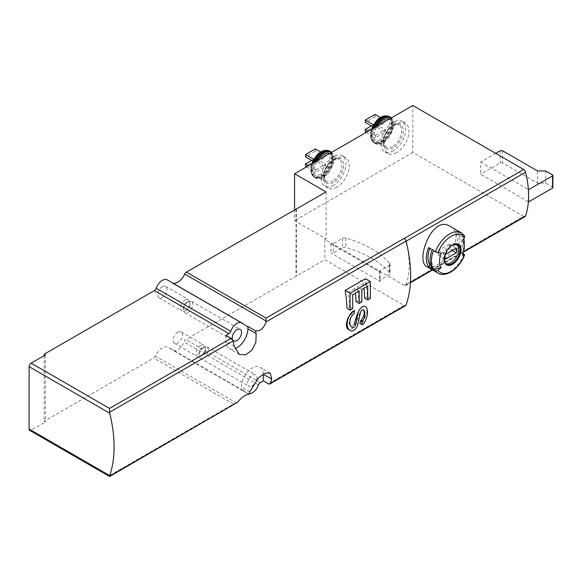 <?xml version="1.0" encoding="UTF-8"?>
<svg xmlns="http://www.w3.org/2000/svg" width="582" height="582" viewBox="0 0 582 582"><rect width="100%" height="100%" fill="white"/><g stroke="black" fill="none" stroke-linecap="round" stroke-linejoin="round"><path stroke-width="0.44" stroke-dasharray="2.91 2.18" d="M357.828 312.716L361.124 307.522L365.241 306.43L365.903 307.041C367.839 310.846 366.704 315.648 362.491 321.439L359.967 323.614M357.806 324.356L356.249 323.454L360.018 312.49C361.182 310.002 362.39 309.18 363.641 310.017L363.655 309.886M356.249 323.454C354.009 327.702 351.513 329.783 348.778 329.703L348.312 329.485M354.511 313.429L354.271 313.291A120.656 69.658 -120 0 0 354.373 310.301M354.271 313.291L350.109 318.267C348.56 322.639 348.793 325.411 350.815 326.597L352.045 327.324M354.14 323.818C353.158 325.745 352.052 326.669 350.815 326.597L351.732 327.12M370.356 298.421L367.322 296.667A120.656 69.658 -120 0 0 365.452 278.698M367.322 296.667L364.681 298.188M367.715 286.104L363.343 283.579A120.656 69.658 60 0 1 363.946 288.279M363.343 283.579L357.45 286.977A120.656 69.658 -120 0 1 358.73 300.152L356.089 301.672M359.181 291.029L354.809 288.505A120.656 69.658 60 0 1 355.42 293.204M354.809 288.505L348.312 292.259A120.656 69.658 -120 0 1 349.651 306.867L347.01 308.395M426.868 266.672C429.458 268.018 432.95 267.414 437.358 264.861C451.974 257.855 463.403 232.873 450.141 226.369M464.363 235.652A2.299 1.811 -35.1 0 0 463.89 235.23L462.035 234.153A23.265 13.437 -60 0 1 463.861 238.54M464.24 242.381A23.265 13.437 -60 0 1 462.035 253.155L462.588 255.2M463.097 253.767L462.035 253.155M455.633 250.144L459.293 252.253L460.697 252.384L457.045 250.267L455.633 250.144A20.974 12.106 120 0 0 455.633 233.018L459.293 235.135L460.697 233.382L457.045 231.272A23.265 13.437 -60 0 1 457.045 250.267M460.697 252.384A23.265 13.437 120 0 0 460.697 233.382M294.587 209.636L294.587 220.665L326.073 238.838L324.858 239.544L404.214 285.362A2.874 1.659 -120 0 0 405.654 285.507A2.874 1.659 -120 0 0 406.149 284.86A86.18 49.754 -120 0 0 407.204 245.975M315.713 169.762L325.462 164.139L325.462 166.481L315.713 172.112L315.713 169.762L308.606 165.659M315.713 160.385L325.462 154.754L325.462 157.096L315.713 162.727L315.713 160.385L313.8 159.279M375.434 125.901L385.182 120.278L385.182 122.62L375.434 128.251L375.434 125.901L373.52 124.803M375.434 135.286L385.182 129.655L385.182 132.005L375.434 137.636L375.434 135.286L368.326 131.183M236.714 403.057L155.387 356.097A12.062 6.969 -60 0 1 168.387 347.308A12.062 6.969 -60 0 1 168.584 347.432L172.745 350.168A9.77 5.638 -60 0 0 172.905 350.269A9.77 5.638 -60 0 0 183.941 341.881A2.874 1.659 -60 0 1 185.753 339.561L324.858 259.718L404.119 305.477A2.874 1.659 -120 0 0 405.559 305.623M249.023 394.247L241.37 389.824A12.062 6.969 120 0 1 242.934 390.347L168.387 347.308M249.176 393.767A9.77 5.638 -60 0 1 247.452 393.308A9.77 5.638 -60 0 1 247.292 393.206L243.131 390.471A12.062 6.969 120 0 0 242.934 390.347M173.247 283.339A12.062 6.969 -60 0 1 171.755 282.83A12.062 6.969 -60 0 1 171.559 282.707L241.945 323.01M495.689 153.35L480.659 162.029L480.659 174.222L528.361 201.765M404.214 285.362L523.654 216.402A2.874 1.659 -120 0 0 525.088 216.548M523.654 216.402L412.813 152.411L412.813 105.495M480.659 162.029L528.361 189.572M326.073 191.929L326.073 238.838M155.387 356.097A2.874 1.659 -60 0 1 153.728 358.046L44.13 421.324L45.352 422.023L31.13 430.236A2.874 1.659 -60 0 1 29.697 430.374M236.27 403.362L233.397 404.046L109.583 475.53L109.583 476.505M380.104 272.005A1.724 0.997 0 0 1 379.602 271.307A1.724 0.997 0 0 1 380.104 270.601L389.234 265.334A2.874 1.659 0 0 0 390.071 264.155A2.874 1.659 0 0 0 389.765 263.413A99.107 57.218 0 0 0 345.832 238.053A2.874 1.659 0 0 0 342.514 238.358L333.384 243.625A1.724 0.997 0 0 1 330.947 243.625L380.104 272.005L380.104 281.39L330.947 253.01A1.724 0.997 0 0 0 333.384 253.01L342.514 247.743A2.874 1.659 0 0 1 345.832 247.43A99.107 57.218 0 0 1 389.765 272.798A2.874 1.659 0 0 1 390.071 273.54A2.874 1.659 0 0 1 389.234 274.711L380.104 279.978A1.724 0.997 0 0 0 379.602 280.684A1.724 0.997 0 0 0 380.104 281.39M324.858 239.544L324.858 259.718M412.813 152.411L294.587 220.665M225.932 335.356L225.932 341.459A15.51 8.956 120 0 0 229.148 348.56A15.51 8.956 120 0 0 234.939 348.72M256.822 379.544A6.606 3.812 120 0 0 255.643 374.903A6.606 3.812 120 0 0 252.341 375.23A6.606 3.812 120 0 0 248.019 381.057A6.606 3.812 120 0 0 249.038 386.346A6.606 3.812 120 0 0 252.217 386.092M263.304 374.051A15.51 8.956 120 0 0 260.096 367.191A15.51 8.956 120 0 0 248.143 371.352A15.51 8.956 120 0 0 241.37 386.957L241.37 389.824M45.352 354.94L45.352 422.023M44.13 355.646L44.13 421.324M162.356 286.686A6.606 3.812 120 0 0 158.035 292.513A6.606 3.812 120 0 0 159.046 297.802A6.606 3.812 120 0 0 165.659 293.99A6.606 3.812 120 0 0 165.659 286.359A6.606 3.812 120 0 0 162.356 286.686M177.794 332.191A6.606 3.812 120 0 0 173.472 338.018A6.606 3.812 120 0 0 174.484 343.307A6.606 3.812 120 0 0 181.097 339.495A6.606 3.812 120 0 0 181.097 331.864A6.606 3.812 120 0 0 177.794 332.191M296.012 208.822L296.012 275.897M296.42 209.054L296.42 276.137M336.84 187.12A17.525 10.12 -60 0 1 328.081 187.993A17.525 10.12 -60 0 1 328.081 167.754A17.525 10.12 -60 0 1 345.599 157.642A17.525 10.12 -60 0 1 348.291 171.683A17.525 10.12 -60 0 1 336.84 187.12M396.56 152.644A17.525 10.12 -60 0 1 387.801 153.51A17.525 10.12 -60 0 1 387.801 133.278A17.525 10.12 -60 0 1 405.319 123.158A17.525 10.12 -60 0 1 408.011 137.199A17.525 10.12 -60 0 1 396.56 152.644M200.746 345.446A6.606 3.812 120 0 0 196.425 351.266A6.606 3.812 120 0 0 197.444 356.562A6.606 3.812 120 0 0 200.746 356.235A6.606 3.812 120 0 0 205.417 348.145A6.606 3.812 120 0 0 204.049 345.119A6.606 3.812 120 0 0 200.746 345.446M202.165 347.905L202.165 347.905A4.598 2.655 120 0 0 198.913 353.536A4.598 2.655 120 0 0 202.165 355.413A4.598 2.655 120 0 0 205.417 349.782A4.598 2.655 120 0 0 202.165 347.905L203.591 347.083A6.606 3.812 120 0 0 198.913 355.18A6.606 3.812 120 0 0 200.281 358.206A6.606 3.812 120 0 0 206.894 354.387A6.606 3.812 120 0 0 206.894 346.763A6.606 3.812 120 0 0 203.591 347.083L202.165 347.905M185.309 299.941A6.606 3.812 120 0 0 180.987 305.761A6.606 3.812 120 0 0 182.006 311.057A6.606 3.812 120 0 0 185.309 310.73A6.606 3.812 120 0 0 189.979 302.64A6.606 3.812 120 0 0 188.612 299.614A6.606 3.812 120 0 0 185.309 299.941M186.727 302.407L186.727 302.407A4.598 2.655 120 0 0 183.476 308.031A4.598 2.655 120 0 0 186.727 309.908A4.598 2.655 120 0 0 189.979 304.277A4.598 2.655 120 0 0 186.727 302.407L188.153 301.585A6.606 3.812 120 0 0 183.476 309.675A6.606 3.812 120 0 0 184.843 312.701A6.606 3.812 120 0 0 191.456 308.882A6.606 3.812 120 0 0 191.456 301.258A6.606 3.812 120 0 0 188.153 301.585L186.727 302.407M552.9 187.593A1.149 0.662 0 0 0 552.565 187.12L545.654 183.134L537.535 183.134L502.593 162.967L500.156 162.967L480.659 174.222M545.654 170.941L545.654 183.134M537.535 170.941L537.535 183.134M502.593 150.767L502.593 162.967M500.156 150.767L500.156 162.967M393.308 150.767A17.525 10.12 -60 0 1 384.549 151.633A17.525 10.12 -60 0 1 384.549 131.401A17.525 10.12 -60 0 1 402.075 121.282A17.525 10.12 -60 0 1 404.759 135.322A17.525 10.12 -60 0 1 393.308 150.767M389.14 119.165A12.928 7.464 -60 0 1 389.62 119.397A12.928 7.464 -60 0 1 391.599 129.757A12.928 7.464 -60 0 1 383.152 141.15A12.928 7.464 -60 0 1 376.692 141.79A12.928 7.464 -60 0 1 377.165 126.076M380.402 117.513L385.182 120.278M375.026 114.414L375.026 116.756L385.182 122.62M372.56 126.592L375.434 128.251M375.026 116.756L365.278 122.387M371.374 125.901L375.026 123.791L385.182 129.655M375.026 123.791L375.026 126.141L385.182 132.005M366.296 132.354L375.434 137.636M375.026 126.141L365.278 131.772M333.588 185.243A17.525 10.12 -60 0 1 324.829 186.116A17.525 10.12 -60 0 1 324.829 165.877A17.525 10.12 -60 0 1 342.354 155.765A17.525 10.12 -60 0 1 345.039 169.806A17.525 10.12 -60 0 1 333.588 185.243M329.419 153.641A12.928 7.464 -60 0 1 329.899 153.881A12.928 7.464 -60 0 1 331.878 164.24A12.928 7.464 -60 0 1 323.432 175.633A12.928 7.464 -60 0 1 316.972 176.273A12.928 7.464 -60 0 1 317.445 160.559M311.654 160.385L315.306 158.275L325.462 164.139M315.306 158.275L315.306 160.617L325.462 166.481M306.576 166.83L315.713 172.112M315.306 160.617L305.557 166.248M320.682 151.997L325.462 154.754M315.306 148.89L315.306 151.233L325.462 157.096M312.847 161.069L315.713 162.727M315.306 151.233L305.557 156.864M445.965 263.668A11.204 6.467 -60 0 1 445.237 263.34A11.204 6.467 -60 0 1 445.237 250.406A11.204 6.467 -60 0 1 456.441 243.938A11.204 6.467 -60 0 1 457.081 244.404M462.035 234.153L462.588 240.933M457.045 231.272L455.633 233.018M459.293 252.253A20.974 12.106 120 0 0 459.293 235.135M441.185 253.294L433.539 250.609M432.2 249.838L433.605 249.962L429.953 247.852L428.541 247.721M432.2 268.833L433.605 267.08A20.974 12.106 -60 0 1 433.605 249.962M429.734 248.412A20.974 12.106 -60 0 1 429.953 247.852M433.605 267.08L430.593 265.341M449.348 248.87A8.184 4.729 120 0 0 449.348 244.178L438.508 250.435A8.184 4.729 120 0 0 438.508 255.127L449.348 248.87L452.192 250.515M438.508 255.127L445.412 259.114M449.348 244.178L456.259 248.165M438.508 250.435L445.412 254.429M352.685 308.62L349.651 306.867M352.685 294.783L348.312 292.259M361.822 301.934L358.73 300.152M361.822 289.501L357.45 286.977M463.89 254.225A23.265 13.437 -60 0 1 449.646 271.954A23.265 13.437 -60 0 1 438.006 273.103M461.279 232.8A23.265 13.437 -60 0 1 463.89 235.23M406.149 284.86L410.456 282.372M432.259 269.786L463.694 251.635M320.587 174.236A13.233 7.639 -60 0 1 312.483 162.705A13.233 7.639 -60 0 1 328.692 153.35A13.233 7.639 -60 0 1 320.587 174.236M380.308 139.76A13.233 7.639 -60 0 1 372.204 128.229A13.233 7.639 -60 0 1 388.412 118.874A13.233 7.639 -60 0 1 380.308 139.76M243.131 390.471L168.584 347.432M247.292 393.206L172.745 350.168M260.3 382.6L185.753 339.561M404.119 305.477L268.433 383.822M246.106 325.745L171.559 282.707M109.583 475.53L31.13 430.236M233.397 404.046L153.728 358.046M330.947 243.625L330.947 253.01M258.488 384.92L183.941 341.881M234.211 346.239L225.932 341.459M249.773 391.81L241.37 386.957M552.565 174.927L552.565 187.12M393.308 147.952A14.077 8.126 -60 0 1 384.687 135.686A14.077 8.126 -60 0 1 401.929 125.734A14.077 8.126 -60 0 1 393.308 147.952M392.501 146.548A12.928 7.464 -60 0 1 386.033 147.188A12.928 7.464 -60 0 1 386.033 132.26A12.928 7.464 -60 0 1 398.961 124.795A12.928 7.464 -60 0 1 400.94 135.155A12.928 7.464 -60 0 1 392.501 146.548M390.878 118.161A14.652 8.461 -60 0 1 392.61 130.019A14.652 8.461 -60 0 1 383.152 142.561A14.652 8.461 -60 0 1 373.695 140.939A14.652 8.461 -60 0 1 375.434 127.08M390.362 117.178A15.227 8.788 -60 0 1 392.697 129.379A15.227 8.788 -60 0 1 382.745 142.794A15.227 8.788 -60 0 1 375.135 143.543A15.227 8.788 -60 0 1 374.168 127.807M389.467 116.662A15.227 8.788 -60 0 1 391.802 128.862A15.227 8.788 -60 0 1 381.857 142.277A15.227 8.788 -60 0 1 374.241 143.034A15.227 8.788 -60 0 1 372.669 128.673M385.029 115.876A14.994 8.657 -60 0 1 391.671 125.697A14.994 8.657 -60 0 1 381.246 141.739A14.994 8.657 -60 0 1 371.338 139.578A14.994 8.657 -60 0 1 371.898 129.117M384.833 115.905A14.725 8.504 -60 0 1 391.14 125.705A14.725 8.504 -60 0 1 380.919 141.331A14.725 8.504 -60 0 1 371.192 139.214A14.725 8.504 -60 0 1 371.614 129.284M333.588 182.428A14.077 8.126 -60 0 1 324.967 170.17A14.077 8.126 -60 0 1 342.209 160.217A14.077 8.126 -60 0 1 333.588 182.428M332.78 181.024A12.928 7.464 -60 0 1 326.313 181.664A12.928 7.464 -60 0 1 326.313 166.736A12.928 7.464 -60 0 1 339.241 159.272A12.928 7.464 -60 0 1 341.219 169.631A12.928 7.464 -60 0 1 332.78 181.024M331.158 152.644A14.652 8.461 -60 0 1 332.889 164.495A14.652 8.461 -60 0 1 323.432 177.037A14.652 8.461 -60 0 1 313.974 175.415A14.652 8.461 -60 0 1 315.713 161.556M330.641 151.655A15.227 8.788 -60 0 1 332.977 163.855A15.227 8.788 -60 0 1 323.025 177.27A15.227 8.788 -60 0 1 315.415 178.027A15.227 8.788 -60 0 1 314.447 162.291M329.747 151.138A15.227 8.788 -60 0 1 332.082 163.338A15.227 8.788 -60 0 1 322.137 176.753A15.227 8.788 -60 0 1 314.52 177.51A15.227 8.788 -60 0 1 312.949 163.156M325.309 150.352A14.994 8.657 -60 0 1 331.951 160.174A14.994 8.657 -60 0 1 321.526 176.215A14.994 8.657 -60 0 1 311.625 174.062A14.994 8.657 -60 0 1 312.178 163.6M325.112 150.382A14.725 8.504 -60 0 1 331.42 160.181A14.725 8.504 -60 0 1 321.199 175.808A14.725 8.504 -60 0 1 311.472 173.691A14.725 8.504 -60 0 1 311.894 163.76M445.237 263.34L446.569 264.112A11.204 6.467 -60 0 1 446.569 251.177A11.204 6.467 -60 0 1 457.772 244.709L456.441 243.938M389.765 263.413L389.765 272.798M389.234 265.334L389.234 274.711M345.832 238.053L345.832 247.43M342.514 238.358L342.514 247.743M333.384 243.625L333.384 253.01M380.104 270.601L380.104 279.978M364.383 322.537L362.491 321.439M362.411 324.581L360.353 323.396M350.51 318.5L350.109 318.267M350.742 330.838L348.778 329.703M360.411 312.716L360.018 312.49M246.31 325.869L171.755 282.83M247.452 393.308L172.905 350.269M405.654 285.507L410.434 282.743M432.572 269.961L463.592 252.05M239.289 354.416L229.148 348.56M270.317 373.091L260.096 367.191M174.484 343.307L197.444 356.562M181.097 331.864L204.049 345.119M205.417 349.782L205.417 348.145M202.165 355.413L200.746 356.235M198.913 353.536L198.913 355.18M200.281 358.206L249.038 386.346M206.894 346.763L255.643 374.903M159.046 297.802L182.006 311.057M165.659 286.359L188.612 299.614M189.979 304.277L189.979 302.64M186.727 309.908L185.309 310.73M183.476 308.031L183.476 309.675M184.843 312.701L233.6 340.848M191.456 301.258L240.206 329.405M405.319 123.158L402.075 121.282M387.801 153.51L384.549 151.633M376.692 141.79L386.033 147.188L383.764 143.012C383.443 137.992 385.408 133.06 389.656 128.229C396.684 122.285 396.989 124.628 398.961 124.795L389.62 119.397M371.432 129.393L371.192 139.214L375.135 143.543C377.274 144.773 379.908 144.525 383.036 142.823L392.69 130.164L391.337 117.899M345.599 157.642L342.354 155.765M328.081 187.993L324.829 186.116M316.972 176.273L326.313 181.664L324.043 177.495C323.723 172.468 325.687 167.536 329.936 162.705C336.963 156.769 337.269 159.104 339.241 159.272L329.899 153.881M311.712 163.869L311.472 173.691L315.415 178.027C317.554 179.249 320.187 179.009 323.316 177.299L332.969 164.641L331.616 152.375M390.071 264.155L390.071 273.54M379.602 271.307L379.602 280.684"/><path stroke-width="0.87" d="M232.975 341.008A120.656 69.658 60 0 1 234.211 346.239L239.289 354.416L245.473 354.911L251.744 350.379L255.862 342.412L256.153 333.573A120.656 69.658 -120 0 0 255.52 330.809L247.867 326.393A12.062 6.969 120 0 1 246.31 325.869A12.062 6.969 120 0 1 246.106 325.745L241.945 323.01A9.77 5.638 -60 0 0 241.785 322.915A9.77 5.638 -60 0 0 230.748 331.296A2.874 1.659 -60 0 1 228.937 333.624L225.932 335.356L231.054 338.317A2.874 1.659 60 0 1 232.975 341.008L109.583 412.252L109.7 413.205A120.656 69.658 -120 0 1 109.7 475.596L109.583 476.505L237.369 402.388C241.639 397.317 245.524 394.603 249.023 394.247A120.656 69.658 60 0 0 249.773 391.81L258.677 377.594L265.159 373.193L270.317 373.091L271.707 379.144L263.311 374.291A15.51 8.956 120 0 0 263.304 374.051M249.176 393.767A9.77 5.638 -60 0 0 258.488 384.92A2.874 1.659 -60 0 1 260.3 382.6L263.311 380.861L268.433 383.822A2.874 1.659 -120 0 0 269.866 383.96A2.874 1.659 -120 0 0 270.354 383.349A120.656 69.658 -120 0 0 271.707 379.144M269.866 383.96L405.559 305.623A2.874 1.659 -120 0 0 406.047 305.004A120.656 69.658 -120 0 0 407.204 245.975A120.656 69.658 -120 0 0 406.047 241.094A2.874 1.659 -120 0 0 404.119 238.402L266.09 318.092L186.415 272.092L326.073 191.929L294.587 173.756L412.813 105.495L523.654 169.493A2.874 1.659 -120 0 1 525.582 172.228A86.18 49.754 -120 0 1 528.361 189.572L528.594 195.799A86.18 49.754 -120 0 0 528.361 189.572M255.52 330.809C260.365 331.231 263.842 328.284 265.959 321.97L266.09 318.092M360.498 320.871L362.164 321.679A1.149 0.662 120 0 0 362.746 321.053A10.629 6.14 120 0 0 364.005 310.228L363.641 310.017C364.798 312.716 364.005 316.113 361.262 320.202L360.498 320.871A120.656 69.658 60 0 1 359.967 323.614L362.411 324.581A4.023 2.321 120 0 0 364.383 322.537A14.361 8.293 120 0 0 366.165 307.194A6.206 3.579 120 0 0 365.46 306.539A6.206 3.579 120 0 0 358.156 312.905L355.537 324.618L354.14 323.818L357.828 312.716L358.156 312.905M348.778 329.703C345.803 328.066 345.643 323.89 348.298 317.183L353.841 310.766A8.621 4.976 120 0 0 348.56 317.336A14.361 8.293 120 0 0 350.175 330.561A14.361 8.293 120 0 0 350.742 330.838A6.206 3.579 120 0 0 357.806 324.356L360.411 312.716A2.757 1.593 120 0 1 363.655 309.886A2.757 1.593 120 0 1 364.005 310.228M359.181 303.462L361.822 301.934L361.822 289.501L367.715 286.104L367.715 299.941L370.356 298.421L370.356 281.528L365.452 278.698L345.141 290.425A120.656 69.658 60 0 1 347.01 308.395L350.044 310.148L352.685 308.62L352.685 294.783L359.181 291.029L359.181 303.462L356.089 301.672A120.656 69.658 60 0 0 355.42 293.204M363.946 288.279A120.656 69.658 60 0 1 364.681 298.188L367.715 299.941M435.394 251.679A23.265 13.437 -60 0 1 461.279 232.8L450.141 226.369C432.062 214.307 414.937 261.391 426.868 266.672L438.006 273.103A23.265 13.437 -60 0 1 435.394 270.681L433.539 269.612A23.265 13.437 -60 0 1 433.539 250.609L435.394 251.679A2.299 0.487 21.2 0 0 438.02 252.683A86.18 18.209 21.2 0 0 441.185 253.294A17.475 10.09 -60 0 0 441.185 267.56L433.539 269.612M463.861 238.54A23.265 13.437 -60 0 1 464.24 242.381L464.24 247.11A17.475 10.09 -60 0 1 462.588 255.2A86.18 18.209 21.2 0 0 464.414 255.04A2.299 0.487 21.2 0 0 464.625 254.931A2.299 0.487 21.2 0 0 463.89 254.225L463.097 253.767M432.2 249.838A23.265 13.437 120 0 0 432.2 268.833L428.541 266.723A23.265 13.437 -60 0 1 428.541 247.721L432.2 249.838M435.394 270.681A2.299 1.811 -35.1 0 0 438.02 270.274A86.18 67.97 -35.1 0 0 441.185 267.56M438.02 252.683A21.549 12.44 -60 0 1 464.414 237.449A86.18 67.97 -35.1 0 1 462.588 240.933A17.475 10.09 -60 0 1 464.24 247.11M463.592 252.05L525.088 216.548A2.874 1.659 -120 0 0 525.582 215.9A86.18 49.754 -120 0 0 528.361 201.765A86.18 49.754 -120 0 0 528.594 195.799L528.594 201.896L552.565 188.059A1.149 0.662 0 0 0 552.9 187.593L552.9 175.393A1.149 0.662 0 0 0 552.565 174.927L545.654 170.941L537.535 170.941L502.593 150.767L500.156 150.767L495.689 153.35M407.204 245.975A86.18 49.754 -120 0 0 406.149 241.181A2.874 1.659 -120 0 0 404.214 238.453L404.119 238.402M266.09 320.995L184.756 274.042A12.062 6.969 -60 0 1 173.247 283.339M109.583 476.505L29.697 430.374A2.874 1.659 -60 0 1 29.1 429.065L29.1 366.667A2.874 1.659 -60 0 1 31.13 363.153L45.352 354.94L44.13 354.242L154.39 290.578A2.874 1.659 -60 0 0 156.202 288.257A9.77 5.638 -60 0 1 167.238 279.869A9.77 5.638 -60 0 1 167.398 279.971M109.583 412.252L109.583 408.448L31.13 363.153M294.587 173.756L294.587 209.636M184.756 274.042A2.874 1.659 -60 0 1 186.415 272.092M236.903 329.732A6.606 3.812 120 0 0 232.582 335.552A6.606 3.812 120 0 0 233.6 340.848A6.606 3.812 120 0 0 240.206 337.029A6.606 3.812 120 0 0 240.206 329.405A6.606 3.812 120 0 0 236.903 329.732M234.939 348.72A15.51 8.956 120 0 0 247.867 328.794L247.867 326.393M252.217 386.092A6.606 3.812 120 0 0 256.822 379.544M263.311 380.861L263.311 374.291M44.13 354.242L44.13 355.646M528.594 189.703L552.565 175.866A1.149 0.662 0 0 0 552.9 175.393M377.165 126.076A12.928 7.464 -60 0 1 389.14 119.165M372.56 126.592L365.278 122.387L365.278 120.038L375.026 114.414L380.402 117.513M365.278 120.038L373.52 124.803M366.296 132.354L365.278 131.772L365.278 129.422L371.374 125.901M365.278 129.422L368.326 131.183M317.445 160.559A12.928 7.464 -60 0 1 329.419 153.641M306.576 166.83L305.557 166.248L305.557 163.898L311.654 160.385M305.557 163.898L308.606 165.659M312.847 161.069L305.557 156.864L305.557 154.521L315.306 148.89L320.682 151.997M305.557 154.521L313.8 159.279M457.081 244.404A11.204 6.467 -60 0 1 457.954 253.541A11.204 6.467 -60 0 1 450.839 262.788A11.204 6.467 -60 0 1 445.965 263.668M456.259 252.857A8.184 4.729 120 0 0 456.259 248.165L445.412 254.429A8.184 4.729 -60 0 0 445.412 259.114L456.259 252.857L452.192 250.515M464.414 237.449A2.299 1.811 -35.1 0 0 464.363 235.652L461.279 232.8M430.593 265.341L429.953 264.97L428.541 266.723M429.953 264.97A20.974 12.106 -60 0 1 429.734 248.412M354.511 310.381L354.212 313.603A5.747 3.317 120 0 0 350.51 318.5A10.629 6.14 120 0 0 352.045 327.324A10.629 6.14 120 0 0 352.372 327.491A2.757 1.593 120 0 0 355.537 324.618M362.026 321.751L362.026 324.807M370.356 281.528L350.044 293.255L345.141 290.425M350.044 293.255L350.044 310.148M406.047 305.004L270.354 383.349M406.047 241.094L265.959 321.97M237.369 402.388L109.583 476.163M452.57 264.323A11.858 6.846 -60 0 1 445.31 253.992A11.858 6.846 -60 0 1 459.831 245.611A11.858 6.846 -60 0 1 452.57 264.323M464.414 255.04A21.549 12.44 -60 0 1 438.02 270.274M406.149 241.181L525.582 172.228M410.456 282.372L432.259 269.786M463.694 251.635L525.582 215.9M228.937 333.624L154.39 290.578M231.054 338.317L109.583 408.448M404.214 238.453L523.654 169.493M109.7 413.205L29.1 366.667M109.7 475.596L29.1 429.065M230.748 331.296L156.202 288.257M256.153 333.573L247.867 328.794M552.565 175.866L552.565 188.059M375.434 127.08A14.652 8.461 -60 0 1 390.878 118.161M374.168 127.807A15.227 8.788 -60 0 1 390.362 117.178L385.029 115.876A14.994 8.657 -60 0 0 371.898 129.117M372.669 128.673A15.227 8.788 -60 0 1 389.467 116.662M371.614 129.284A14.725 8.504 -60 0 1 384.637 115.927A14.725 8.504 -60 0 1 384.833 115.905M315.713 161.556A14.652 8.461 -60 0 1 331.158 152.644M314.447 162.291A15.227 8.788 -60 0 1 330.641 151.655L325.309 150.352A14.994 8.657 -60 0 0 312.178 163.6M312.949 163.156A15.227 8.788 -60 0 1 329.747 151.138M311.894 163.76A14.725 8.504 -60 0 1 324.916 150.403A14.725 8.504 -60 0 1 325.112 150.382M452.17 263.559A11.204 6.467 -60 0 1 446.569 264.112C444.67 264.439 444.248 261.231 445.295 254.501C447.194 249.714 449.922 246.477 453.48 244.782L457.772 244.709A11.204 6.467 -60 0 1 459.489 253.687A11.204 6.467 -60 0 1 452.17 263.559M352.372 327.491L351.732 327.12M362.746 321.053L361.262 320.202M362.164 321.679L360.636 320.791M438.006 273.103C446.088 278.196 459.751 268.193 464.625 254.931M241.785 322.915L167.238 279.869M410.434 282.743L432.572 269.961M391.337 117.899L390.362 117.178M371.432 129.393L376.918 120.321L385.029 115.876M331.616 152.375L330.641 151.655M311.712 163.869L317.197 154.805L325.309 150.352M350.175 330.561L348.312 329.485"/></g></svg>
